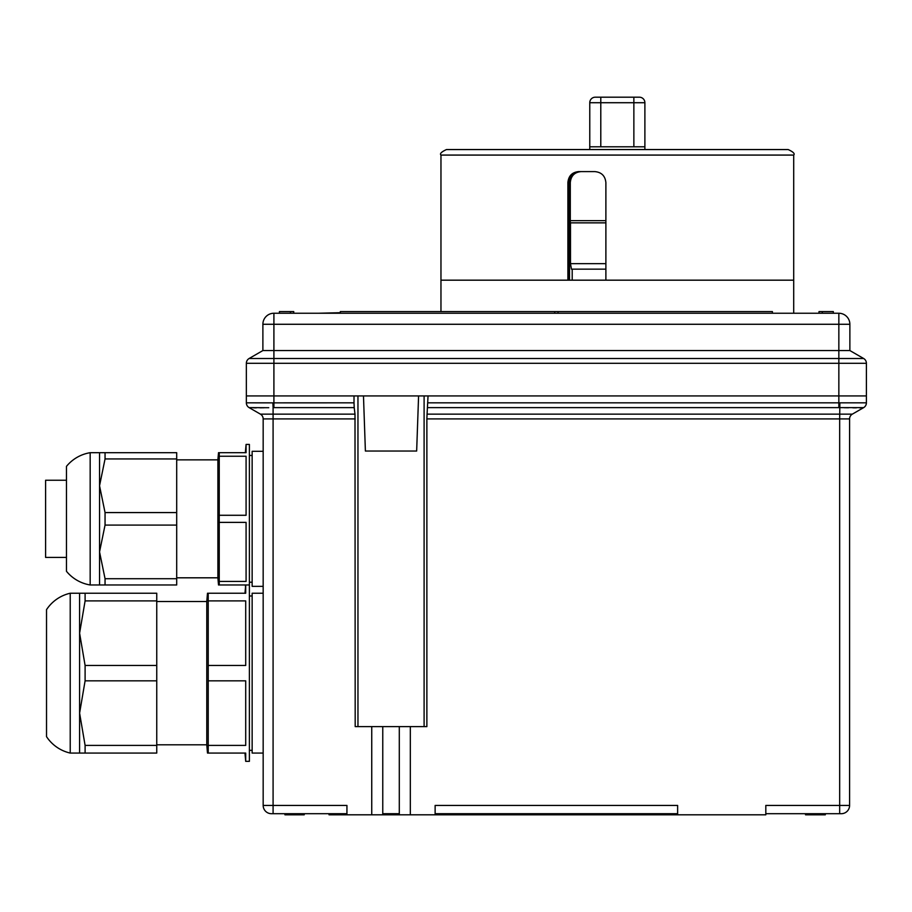 <?xml version="1.0" encoding="UTF-8"?>
<svg xmlns="http://www.w3.org/2000/svg" width="912" height="912" viewBox="0 0 912 912"><rect width="100%" height="100%" fill="white"/><g stroke="black" fill="none" stroke-linecap="round" stroke-linejoin="round"><path stroke-width="1.37" d="M382.766 813.698L382.766 814.804L399.296 814.804L399.296 726.613L371.743 726.613L371.743 814.804L382.766 814.804L382.766 726.613L382.766 813.698L399.296 813.698M399.296 814.804L435.127 814.804L435.127 805.433L677.627 805.433L677.627 814.804L765.818 814.804L765.818 805.433L839.667 805.433L839.667 418.916L426.873 418.916L427.067 414.139L852.344 414.139A5.506 5.506 0 0 0 849.585 418.916A5.506 5.506 0 0 1 852.344 414.139A5.506 5.506 0 0 0 849.585 418.916L849.585 805.433A8.265 8.265 0 0 1 841.32 813.698L765.818 813.698M677.627 813.698L435.127 813.698M346.936 813.698L271.434 813.698A8.265 8.265 0 0 1 263.169 805.433L263.169 418.916A5.506 5.506 0 0 0 260.41 414.139A5.506 5.506 0 0 1 263.169 418.916L273.087 418.916L273.087 805.433L346.936 805.433L346.936 814.804L329.027 814.804L329.027 813.698M268.755 407.71L249.113 407.618A5.506 5.506 0 0 1 246.354 402.842L246.354 395.922L273.908 395.922L246.354 395.922L246.354 363.284A5.506 5.506 0 0 1 249.113 358.507A5.506 5.506 0 0 0 246.354 363.284L273.908 363.284L273.908 402.842L272.882 402.853L354.016 402.842L354.209 407.618L273.908 407.618L273.908 402.842M354.016 402.842L354.016 395.922L273.908 395.922L838.846 395.922L428.047 395.922L427.067 414.139M849.87 324.273L262.884 324.273A11.024 11.024 0 0 1 273.908 313.249L838.846 313.249A11.024 11.024 0 0 1 849.87 324.273L849.87 350.55L863.641 358.507A5.506 5.506 0 0 1 866.4 363.284L866.4 395.922L838.846 395.922L866.4 395.922L866.4 402.842A5.506 5.506 0 0 1 863.641 407.618L427.853 407.618M346.936 814.804L371.743 814.804M273.908 407.618L273.087 407.63L273.087 414.139L354.996 414.139L355.19 726.613L371.743 726.613M428.047 402.842L866.4 402.842M844.261 407.71L848.456 407.767M852.8 407.801L856.379 407.824M859.343 407.801L861.566 407.767M863.037 407.71L863.63 407.63A5.506 5.506 -120 0 0 866.377 402.853M249.717 407.71L251.108 407.767M253.411 407.801L256.375 407.824M259.954 407.801L264.035 407.767M249.113 407.618A5.506 5.506 0 0 1 246.354 402.842L272.882 402.853L273.087 407.63M410.32 814.804L410.32 726.613L426.873 726.613L426.873 418.916M246.377 402.853A5.506 5.506 -60 0 0 249.124 407.63L260.41 414.139L273.087 414.139L273.087 418.916L355.19 418.916M839.872 402.853L839.667 418.916L849.585 418.916A5.506 5.506 0 0 1 852.344 414.139L863.63 407.63M354.996 414.139L354.209 407.618M263.169 805.433A8.265 8.265 0 0 0 271.434 813.698A8.265 8.265 0 0 1 263.169 805.433L273.087 805.433L273.087 813.698M849.585 805.433A8.265 8.265 0 0 1 841.32 813.698A8.265 8.265 0 0 0 849.585 805.433L839.667 805.433L839.667 813.698M410.32 726.613L399.296 726.613M357.96 726.613L357.96 395.922M424.103 726.613L424.103 395.922M677.627 814.804L644.134 814.804L644.134 813.698M632.768 813.698L632.768 814.804L630.785 814.804L630.785 813.698M618.667 813.698L618.667 814.804L615.942 814.804L615.942 813.698M604.565 813.698L604.565 814.804L601.111 814.804L601.111 813.698M598.637 813.698L598.637 814.804L588.251 814.804L588.251 813.698M588.251 814.804L574.708 814.804L574.708 813.698M574.708 814.804L545.353 814.804L545.353 813.698M435.127 814.804L545.353 814.804M392.411 814.804L392.411 813.698M389.652 814.804L389.652 813.698M575.882 814.804L575.882 813.698M587.51 814.804L587.51 813.698M582.038 814.804L582.038 813.698M576.623 814.804L576.623 813.698M598.637 814.804L601.111 814.804M604.565 814.804L615.817 814.804L615.817 813.698M611.336 814.804L611.336 813.698M607.039 814.804L607.039 813.698M618.667 814.804L630.534 814.804L630.534 813.698M624.994 814.804L624.994 813.698M632.768 814.804L639.369 814.804L639.369 813.698M639.369 814.804L644.134 814.804M635.231 814.804L635.231 813.698M284.932 813.698L284.932 814.804L304.22 814.804L304.22 813.698M805.524 813.698L805.524 814.804L825.314 814.804L825.314 813.698M815.556 814.804L815.556 813.698M553.618 814.804L553.618 813.698M572.907 814.804L572.907 813.698M418.585 395.922L416.659 451.041L365.393 451.041L363.478 395.922M262.884 324.273L262.884 350.55L849.87 350.55M262.884 350.55L249.113 358.507L863.641 358.507A5.506 5.506 0 0 1 866.4 363.284L273.908 363.284L273.908 313.249M293.755 313.249L293.755 311.596L290.449 311.596L290.449 313.249L290.449 311.596L279.425 311.596L279.425 313.249M822.305 313.249L822.305 311.596L818.999 311.596L818.999 313.249M822.305 311.596L833.329 311.596L833.329 313.249M340.336 313.249L340.336 311.596L558.03 311.596L558.03 313.249M558.03 311.596L772.418 311.596L772.418 313.249M554.724 311.596L554.724 313.249M644.887 102.714L589.768 102.714A5.506 5.506 0 0 1 595.285 97.196L639.369 97.196A5.506 5.506 0 0 1 644.887 102.714L644.887 146.798L589.768 146.798L589.768 149.557M589.768 102.714L589.768 146.798M644.887 146.798L644.887 149.557M446.47 149.557L788.185 149.557C793.258 151.894 795.093 153.729 793.702 155.074L440.963 155.074C439.561 153.729 441.397 151.894 446.47 149.557M567.891 280.178L440.963 280.178L617.333 280.178L605.887 280.178L605.887 182.628C605.203 175.925 601.532 172.243 594.875 171.604L578.596 171.604C572.075 172.265 568.507 175.936 567.891 182.628L567.891 280.178M580.99 171.604C574.492 172.243 570.923 175.925 570.296 182.628L570.296 222.859L605.887 222.859M793.702 313.249L793.702 280.178L617.333 280.178L793.702 280.178L793.702 155.074M569.521 280.178L569.521 182.628A11.024 10.853 90 0 1 580.374 171.604M572.2 269.154L572.2 280.178M605.887 269.154L571.459 269.154L570.49 263.648L605.887 263.648M570.49 222.859L570.49 263.648M579.416 171.604A11.024 10.853 -90 0 0 568.564 182.628L568.564 280.178M176.7 577.809L217.888 577.809L217.888 459.853L176.7 459.853M217.888 577.809L218.515 584.968L219.245 584.968L219.245 581.423L246.08 581.423L246.08 522.382L219.245 522.382L219.245 581.423M219.245 522.382L219.245 452.694L218.515 452.694L217.888 459.853M219.245 452.694L246.08 452.694L245.351 452.694L246.08 444.429L249.386 444.429L249.386 761.338L245.704 761.338L245.704 753.073L208.221 753.073L208.221 665.475L245.704 665.475L245.704 600.905L208.221 600.905L208.221 593.233L245.704 593.233L245.704 584.968L249.386 584.968M249.386 582.209L252.145 582.209M249.386 455.453L252.145 455.453M246.08 452.694L246.08 444.429M219.245 456.239L246.08 456.239L246.08 515.28L246.08 456.239M219.245 515.28L246.08 515.28M219.245 584.968L245.704 584.968L244.975 593.233M246.08 581.423L246.08 522.382M90.174 584.968L90.174 452.694A38.578 38.578 0 0 0 66.473 466.363L66.473 571.3A38.578 38.578 0 0 0 90.174 584.968L99.545 584.968L99.545 452.694L90.174 452.694M176.7 512.578L176.7 525.084L105.051 525.084L105.051 512.578L176.7 512.578L176.7 452.694L99.545 452.694M176.7 458.941L105.051 458.941L105.051 452.694M105.051 512.578L99.545 485.765L105.051 458.941M105.051 525.084L99.545 551.897L105.051 578.721L176.7 578.721L176.7 584.968L105.051 584.968L105.051 578.721M176.7 525.084L176.7 578.721M105.051 584.968L99.545 584.968M263.169 586.348L252.145 586.348L252.145 451.315L263.169 451.315M66.473 557.414L45.6 557.414L45.6 480.248L66.473 480.248M85.101 600.905L85.101 593.233L156.75 593.233L156.75 600.905L85.101 600.905L79.595 633.19L85.101 665.475L156.75 665.475L156.75 753.073L70.224 753.073A38.578 38.578 0 0 1 46.523 736.645L46.523 609.661A38.578 38.578 0 0 1 70.224 593.233A38.578 38.578 0 0 0 46.523 609.661M156.75 744.808L206.773 744.808L207.491 753.073L206.773 744.808L206.773 601.51L207.491 593.233L206.773 601.51L156.75 601.51M208.221 680.831L245.704 680.831L245.704 745.4L245.704 680.831M208.221 745.4L245.704 745.4M208.221 600.905L208.221 665.475M245.704 665.475L245.704 600.905M156.75 745.4L85.101 745.4L79.595 713.116L79.595 753.073L70.224 753.073A38.578 38.578 0 0 1 46.523 736.645M85.101 593.233L70.224 593.233L70.224 753.073M156.75 665.475L156.75 600.905M156.75 680.831L85.101 680.831L85.101 665.475M79.595 593.233L79.595 713.116L85.101 680.831M156.75 753.073L85.101 753.073L85.101 745.4M263.169 753.073L252.145 753.073L252.145 593.233L263.169 593.233M318.277 313.249L340.336 312.702M838.846 407.618L838.846 313.249M249.113 358.507A5.506 5.506 0 0 0 246.354 363.284M600.791 97.196L600.791 146.798M633.863 97.196L633.863 146.798M570.296 220.658L605.887 220.658M570.296 182.628L569.521 182.628M568.564 182.628L567.891 182.628M440.963 155.074L440.963 311.596M245.351 584.968L245.522 586.94M249.386 750.314L252.145 750.314M244.975 753.073L245.704 761.338M249.386 595.992L252.145 595.992"/></g></svg>
